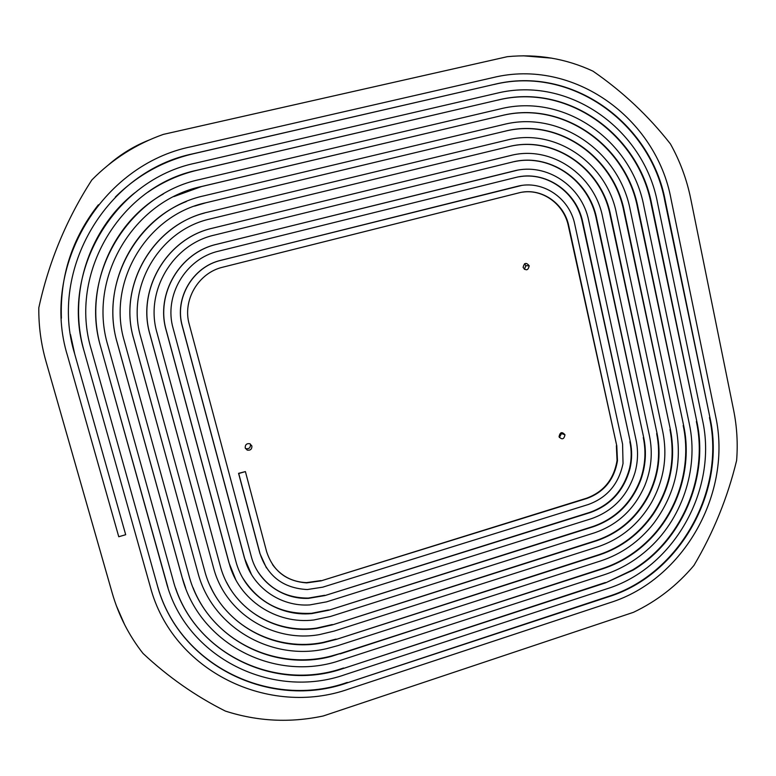 <?xml version="1.0" encoding="UTF-8"?>
<svg xmlns="http://www.w3.org/2000/svg" width="776" height="776" viewBox="0 0 776 776"><rect width="100%" height="100%" fill="white"/><g stroke="black" fill="none" stroke-linecap="round" stroke-linejoin="round"><path stroke-width="1.16" d="M693.928 565.452C713.387 532.588 727.616 497.6 736.618 460.488C737.957 443.503 736.957 426.771 733.65 410.281L690.718 198.724C686.77 179.363 680.009 161.098 670.435 143.938C648.493 115.896 622.662 91.626 592.951 71.149C565.879 58.569 537.332 53.748 507.32 56.687L163.358 134.384C136.12 144.016 112.278 159.216 91.83 179.974C66.445 219.336 48.772 261.939 38.81 307.791C38.616 326.046 41.012 343.923 45.988 361.412L112.268 593.223C118.709 615.465 128.952 635.525 142.997 653.402C168.004 676.847 195.455 696.072 225.341 711.068C257.467 721.418 290.098 723.057 323.243 715.976L633.449 612.322C656.768 601.225 676.934 585.599 693.928 565.452M523.111 267.419L523.121 267.478C526.109 271.018 528.136 270.455 529.203 265.809L529.203 265.799C526.244 262.201 524.207 262.734 523.111 267.419M559.05 436.616L559.089 436.781C562.028 439.982 563.987 439.342 564.976 434.861L564.967 434.812C562.086 431.475 560.107 432.077 559.05 436.616M245.216 447.868L247.224 450.109C250.415 450.575 251.977 449.197 251.89 445.987L249.94 443.756C246.719 443.251 245.148 444.619 245.216 447.868M245.4 471.595L266.614 551.639C272.987 570.971 286.363 581.389 306.733 582.892L321.118 580.846L586.918 498.435C604.155 492.081 614.34 479.481 617.473 460.643L616.784 445.86L568.779 225.961C564.239 202.885 540.494 186.968 518.659 192.923L222.896 267.157C198.423 272.715 182.224 300.186 189.266 324.378L251.23 556.285C257.68 581.66 282.435 599.538 308.518 598.354L324.931 595.57L590.09 512.616C610.809 505.205 624.137 490.422 630.054 468.267C632.071 459.363 632.149 450.526 630.296 441.777L582.786 222.334C576.733 191.265 544.8 169.624 515.235 177.588L218.716 251.143C185.571 258.544 163.552 295.801 173.174 328.549L235.758 560.961C244.256 594.3 277.827 616.968 311.874 613.573L328.733 610.237L593.252 526.749C616.057 518.795 631.945 503.052 640.918 479.539C645.7 465.697 646.641 451.758 643.74 437.712L596.715 218.725C589.197 179.692 549.136 152.261 511.791 162.194L214.516 235.06C172.641 244.265 144.734 291.407 156.985 332.749L220.2 565.665C230.928 607.579 274.432 634.991 316.831 628.405L332.526 624.845L596.395 540.833C619.762 532.86 637.348 517.466 649.153 494.651C658.659 474.99 661.307 454.658 657.117 433.677L610.576 215.127C601.623 168.198 553.511 134.888 508.338 146.742L210.296 218.919C159.652 229.88 125.77 286.984 140.718 336.968L204.563 570.389C217.697 621.537 272.357 653.547 323.379 642.703L336.299 639.405L599.528 554.869C621.644 547.458 639.599 533.83 653.392 513.993C670.474 487.9 676.148 459.79 670.425 429.652L624.36 211.557C614.029 156.752 557.915 117.506 504.875 131.231L206.057 202.72C146.586 215.369 106.661 282.542 124.354 341.207L188.84 575.132C204.573 636.204 271.707 672.588 331.556 656.331L602.651 568.847C621.033 562.775 637.135 552.59 650.977 538.292C679.262 509.134 692.124 464.989 683.675 425.655L638.076 207.997C626.397 145.374 562.357 100.104 501.393 115.672L201.809 186.453C133.453 200.751 87.387 278.07 107.903 345.475L173.038 579.905C191.585 651.617 272.599 692.047 341.353 669.125L605.765 582.786L633.032 570.147C681.871 540.891 709.06 477.492 696.858 421.669L651.733 204.457C638.735 134.054 566.839 82.683 497.911 100.046L197.541 170.119C120.241 186.007 67.968 273.589 91.364 349.763L157.14 584.706C178.276 665.769 270.746 710.185 347.532 682.754L608.869 596.666C679.708 574.599 726.385 491.208 709.972 417.711L665.313 200.935C651.035 122.792 571.349 65.262 494.399 84.361L193.263 153.726C106.962 171.156 48.393 269.078 74.729 354.079L125.693 534.712L118.757 536.74L67.57 355.932C39.954 267.128 101.249 164.754 191.42 146.674L492.896 77.619C573.289 57.783 656.302 117.981 671.114 199.432L715.579 416.014C732.622 492.634 684.034 579.497 610.198 602.603L349.132 688.904C269.117 717.606 172.476 671.453 150.301 586.772L84.244 351.606C59.597 271.658 114.567 179.663 195.707 163.096L496.407 93.333C568.769 75.224 644.012 129.214 657.553 202.943L702.484 419.971C718.052 489.297 673.937 568.042 607.104 588.741L345.398 674.528C272.939 700.282 186.007 658.213 166.239 581.961L100.822 347.308C79.084 276.149 127.797 194.446 199.985 179.46L499.899 108.979C564.278 92.635 631.683 140.514 643.934 206.474L689.33 423.938C699.108 469.238 681.764 520.356 646.398 550.669C633.701 561.649 619.568 569.7 603.99 574.832L335.552 661.928C271.891 680.872 198.986 642.712 182.079 577.179L117.322 343.031C98.416 280.631 140.97 209.122 204.243 195.756L503.391 124.567C559.816 110.046 619.335 151.863 630.248 210.024L676.109 427.935C682.56 462.903 674.994 494.836 653.421 523.722C639.269 541.532 621.76 553.909 600.866 560.864L337.909 645.622L326.686 648.639C271.901 661.647 212.061 627.726 197.831 572.416L133.714 338.782C117.603 285.083 154.065 223.672 208.482 211.984L506.854 140.107C555.393 127.439 606.948 163.28 616.493 213.594L662.83 431.951C667.651 456.54 663.897 480.024 651.568 502.392C638.764 524.227 620.819 539.039 597.743 546.847L334.146 631.092L319.44 634.603C273.375 642.877 225.244 613.476 213.507 567.683L150.03 334.553C136.624 289.516 167.082 238.116 212.702 228.154L510.317 155.578C551.008 144.821 594.532 174.755 602.661 217.183L649.483 435.976C652.907 452.767 651.355 469.286 644.827 485.524C634.593 509.007 617.851 524.76 594.6 532.792L330.363 616.503L313.805 619.985C276.217 624.622 238.533 599.916 229.104 562.969L166.248 330.343C155.51 293.92 180.042 252.442 216.911 244.256L513.76 171.001C546.653 162.184 582.078 186.298 588.761 220.782L636.068 440.031C638.338 450.866 637.969 461.739 634.962 472.642C627.745 495.621 613.234 510.967 591.448 518.678L326.56 601.856L309.76 604.921C280.311 606.929 251.919 586.995 244.605 558.283L182.379 326.162C174.241 298.314 192.923 266.653 221.102 260.3L517.194 186.366C542.337 179.537 569.603 197.899 574.793 224.409L622.585 444.105L623.031 463.476C618.763 483.962 607.181 497.649 588.286 504.516L322.758 587.16L307.306 589.547C283.356 588.266 267.604 576.296 260.028 553.627L238.727 473.515L245.4 471.595L238.571 473.331L259.863 553.385L266.41 567.877M521.346 185.522L220.966 260.3C192.807 266.643 174.144 298.275 182.273 326.104L244.45 558.041L251.482 574.512M517.107 170.274L216.776 244.265C179.935 252.442 155.423 293.891 166.151 330.275L228.959 562.716L235.875 579.934M511.84 155.229L212.576 228.173C166.995 238.125 136.557 289.487 149.952 334.485L213.507 567.683M204.495 213.031C152.028 226.543 118.049 286.46 133.656 338.705L197.831 572.416M186.327 201.547C132.318 222.625 100.686 287.11 117.263 342.953L181.972 576.908L185.677 588.169M163.445 193.913C111.104 222.984 83.818 289.652 100.793 347.231L168.053 587.946M134.908 192.71C89.007 228.92 68.046 293.328 83.711 349.656M98.377 204.786C72.216 238.096 59.888 275.916 61.401 318.247M125.693 534.712L74.729 354.079M193.263 153.726L193.146 153.813C163.29 160.855 137.352 175.269 115.323 197.055M70.5 334.534L74.709 353.992M193.146 153.813L494.399 84.361M665.313 200.935L664.838 200.974C650.569 122.889 570.932 65.407 494.05 84.497M664.838 200.974L709.972 417.711M608.869 596.666L608.452 596.404C679.242 574.356 725.89 491.033 709.477 417.585M608.452 596.404L347.532 682.754M157.829 587.083C180.197 666.584 271.484 709.429 347.299 682.405M197.541 170.119L197.424 170.186C179.605 174.387 163.096 181.71 147.925 192.176M197.424 170.186L497.911 100.046M651.733 204.457L651.268 204.495C638.27 134.141 566.432 82.828 497.552 100.172M651.268 204.495L696.858 421.669M605.765 582.786L632.595 569.904C681.396 540.678 708.566 477.327 696.373 421.543M605.348 582.533L343.797 668.349M175.648 588.237C198.006 655.002 275.412 690.495 341.13 668.796L343.574 668.02M201.809 186.453L173.873 196.59M201.692 186.512L501.393 115.672M638.076 207.997L637.63 208.036C625.951 145.451 561.96 100.22 501.044 115.779M637.63 208.036L683.675 425.655M602.651 568.847L602.234 568.604C620.606 562.542 636.698 552.357 650.53 538.078C678.796 508.94 691.639 464.824 683.2 425.52M602.234 568.604L340.053 653.906M193.117 587.781C214.079 641.529 276.13 670.745 331.333 656.011L339.83 653.586M206.057 202.72L194.65 206.096M205.931 202.759L504.875 131.231M624.36 211.557L623.914 211.586C613.583 156.83 557.517 117.612 504.516 131.338M623.914 211.586L670.425 429.652M599.528 554.869L599.111 554.636C621.217 547.226 639.162 533.616 652.936 513.79C670.008 487.726 675.683 459.635 669.96 429.516M599.111 554.636L336.299 639.405M210.15 585.832C229.056 628.191 277.886 651.743 323.165 642.392L336.076 639.094M610.576 215.127L610.14 215.165C601.216 168.411 553.414 135.16 508.377 146.732M610.14 215.165L657.117 433.677M596.395 540.833L595.978 540.61C619.335 532.646 636.912 517.262 648.707 494.467C658.193 474.825 660.851 454.513 656.661 433.541M595.978 540.61L332.526 624.845M226.689 582.456C243.063 614.951 280.543 633.468 316.618 628.104L332.303 624.544M596.715 218.725L596.288 218.754C588.926 180.818 550.834 153.599 514.216 161.65M596.288 218.754L643.74 437.712M593.252 526.749L592.835 526.535C615.63 518.591 631.509 502.867 640.472 479.364C645.254 465.532 646.195 451.603 643.294 437.577M592.835 526.535L328.733 610.237M242.645 577.761C258.592 602.894 281.61 614.737 311.671 613.283L328.52 609.946M582.786 222.334L582.369 222.363C576.558 192.904 547.517 171.574 519.047 176.792M582.369 222.363L630.296 441.777M590.09 512.616L589.682 512.412C610.382 505.011 623.7 490.238 629.617 468.103C631.625 459.208 631.712 450.381 629.86 441.631M589.682 512.412L324.931 595.57M257.962 571.815C269.97 589.391 286.761 598.141 308.315 598.083L324.717 595.289M568.779 225.961L568.381 225.991C564.103 204.66 543.462 189.082 522.849 192.108M568.381 225.991L616.784 445.86M586.918 498.435L586.51 498.24C603.738 491.897 613.913 479.306 617.046 460.478L616.357 445.715M586.51 498.24L321.118 580.846M272.58 564.685C280.941 576.025 292.261 582.01 306.53 582.63L320.905 580.584M524.372 269.369L525.856 265.722L524.566 263.762M559.38 437.489L561.446 433.6L561.106 432.717M245.449 448.489L245.827 448.664C248.999 449.12 250.541 447.752 250.454 444.561L250.182 443.872M523.053 55.794L551.736 58.151M124.713 624.855L116.284 605.552M108.65 164.716C120.794 154.133 134.326 145.888 149.254 139.981M525.847 265.722L529.203 265.799M561.436 433.551L564.967 434.812M245.827 448.664L247.224 450.109"/></g></svg>
